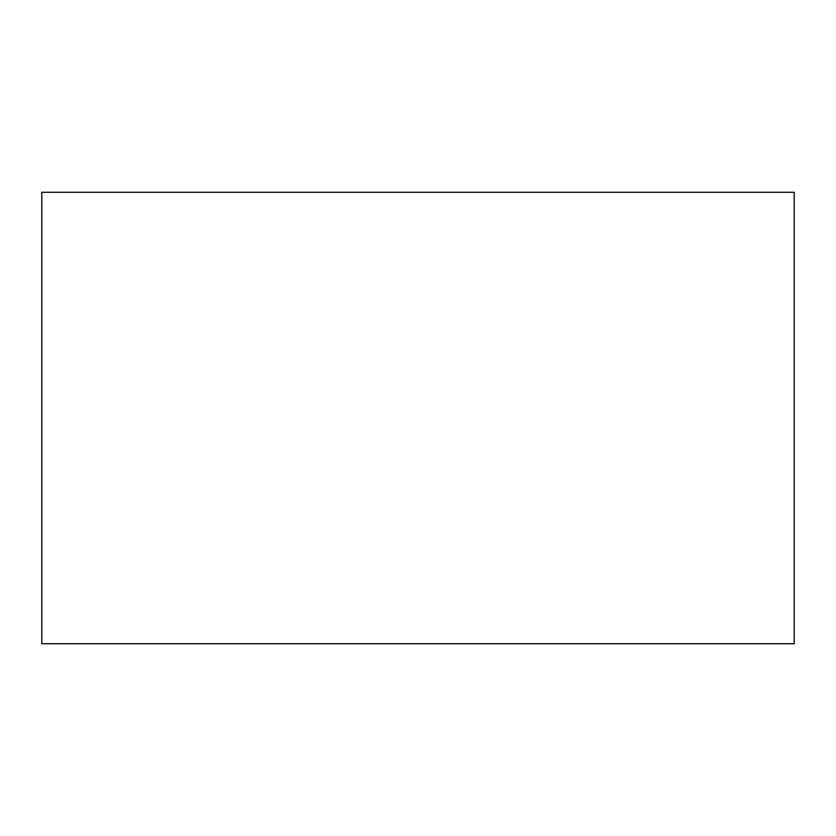 <?xml version="1.0" encoding="UTF-8"?>
<svg xmlns="http://www.w3.org/2000/svg" width="836" height="836" viewBox="0 0 836 836"><rect width="100%" height="100%" fill="white"/><g stroke="black" fill="none" stroke-linecap="round" stroke-linejoin="round"><path stroke-width="0.63" stroke-dasharray="4.18 3.13" d="M41.8 643.72L794.2 643.72M41.8 192.28L794.2 192.28"/><path stroke-width="1.25" d="M794.2 643.72L41.8 643.72L41.8 192.28L794.2 192.28L794.2 643.72"/></g></svg>

